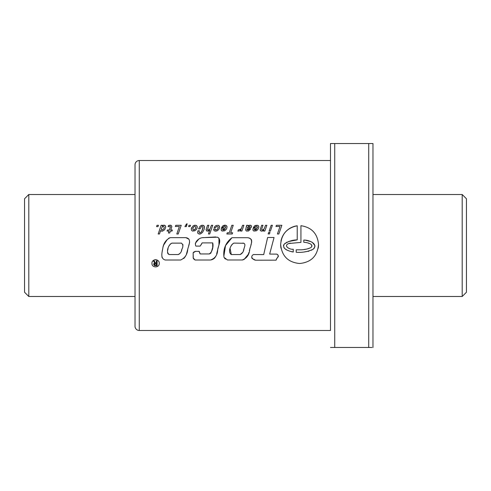 <?xml version="1.0" encoding="UTF-8"?>
<svg xmlns="http://www.w3.org/2000/svg" width="491" height="491" viewBox="0 0 491 491"><rect width="100%" height="100%" fill="white"/><g stroke="black" fill="none" stroke-linecap="round" stroke-linejoin="round"><path stroke-width="0.74" d="M28.797 296.49L24.55 292.237L24.55 198.763L28.797 194.51L28.797 296.49L135.025 296.49M372.97 296.49L462.203 296.49L462.203 194.51L372.97 194.51M28.797 194.51L135.025 194.51M462.203 296.49L466.45 292.237L466.45 198.763L462.203 194.51M139.272 160.52L139.272 330.48A4.247 4.247 0 0 1 135.025 326.233L135.025 164.767A4.247 4.247 0 0 1 139.272 160.52L330.48 160.52L330.48 287.99M151.958 263.354C151.682 268.025 159.501 268.043 159.237 263.354C159.501 258.671 151.701 258.677 151.958 263.354M280.668 244.573C281.791 256.075 288.1 262.384 299.602 263.501C311.104 262.378 317.413 256.069 318.53 244.573C317.591 233.685 311.724 227.388 300.934 225.694L300.934 242.394L288.776 243.518C282.914 245.807 289.948 249.907 293.256 249.201L293.256 251.987C289.622 251.269 281.828 249.465 284.093 244.273C287.91 241.406 292.292 239.946 297.227 239.884L297.227 225.792C287.008 227.898 281.49 234.158 280.668 244.573A18.928 18.928 0 0 0 281.036 248.268M318.168 248.268A18.928 18.928 0 0 0 318.53 244.573M275.973 226.492L279.999 226.492L277.427 233.992L278.839 233.992L281.871 225.283L276.421 225.283L275.973 226.492M272.401 225.283L271.136 225.283L269.123 231.071L270.431 231.071L272.401 225.283M269.982 232.378L268.675 232.378L268.172 233.943L269.479 233.943L269.982 232.378M263.041 230.813L263.894 230.07L263.581 231.071L264.845 231.071L266.858 225.283L265.551 225.283L264.127 228.898L262.28 230.119L261.666 229.813L261.721 229.009L262.986 225.283L261.666 225.283L260.31 229.309L260.359 230.623L261.623 231.169L263.041 230.813M256.327 230.813L257.781 229.647L258.788 227.419L258.554 225.977L257.603 225.295L254.817 225.731L253.417 227.388L254.774 227.388L255.486 226.535L256.64 226.357L257.29 226.738L257.235 228.045L253.27 228.045L252.969 229.131L253.104 230.475L253.853 231.046L256.327 230.813M248.483 231.003L250.496 229.156L249.14 229.156L247.722 230.015L246.961 229.77L246.961 229.266L249.925 228.438L251.177 227.566L251.638 226.265L250.932 225.338L249.747 225.191L248.078 225.977L248.023 225.283L246.666 225.283L245.58 229.972L246.445 231.058L248.483 231.003M239.872 230.776L241.081 229.659L240.615 231.071L241.879 231.071L243.892 225.283L242.591 225.283L241.327 228.518L239.964 229.635L238.362 229.813L237.902 231.169L239.884 230.764M229.266 232.783L227.253 232.783L226.848 233.992L232.225 233.992L232.636 232.783L230.678 232.783L233.243 225.283L231.832 225.283L229.266 232.783M224.565 230.813L226.032 229.647L226.848 228.205L227.038 226.627L225.854 225.295L223.067 225.731L221.656 227.388L223.012 227.388L223.718 226.535L224.89 226.357L225.541 226.738L225.486 228.045L221.502 228.045L221.208 229.131L221.355 230.475L222.092 231.046L224.565 230.813M217.102 230.831L218.624 229.635L219.44 228.205L219.606 226.615L218.464 225.314L216.261 225.461L214.941 226.345L214.101 227.744L215.457 227.744L216.439 226.523L218.084 226.738L218.029 228.205L217.132 229.604L215.96 230.015L215.199 229.757L215.211 228.953L213.775 229.052L214.07 230.709L215.61 231.169L217.102 230.831M210.007 228.898L208.841 229.929L207.552 229.813L208.865 225.283L207.552 225.283L206.189 229.309L206.656 231.003L208.178 231.101L209.78 230.07L208.46 233.992L209.725 233.992L212.738 225.283L211.437 225.283L210.007 228.898M200.647 233.857L202.55 232.378L204.127 229.358L204.508 226.768L203.335 225.314L201.832 225.259L200.267 226.099L198.542 228.91L200.009 228.91L201.408 226.627L202.507 226.468L202.973 227.038L202.004 230.936L200.549 232.703L199.616 232.869L199.082 232.353L199.34 230.721L197.904 230.954L197.627 232.636L198.026 233.52L199.45 234.103L200.647 233.857M194.78 230.788L196.271 229.622L197.087 228.205L197.247 226.646L196.112 225.314L194.504 225.271L192.994 225.977L191.269 228.874L191.545 230.31L192.411 231.046L194.78 230.788M186.506 223.914L184.904 226.59L186.359 226.59L186.807 225.283L186.304 225.283L187.267 223.914L186.506 223.914M175.348 226.492L179.368 226.492L176.803 233.992L178.215 233.992L181.234 225.283L175.796 225.283L175.348 226.492M171.666 227.186L171.813 226.369L171.095 225.338L168.542 225.473L168.143 226.682L170.457 226.535L169.395 230.015L167.382 230.015L167.032 231.071L169.045 231.071L168.388 232.992L169.708 232.992L170.359 231.071L172.016 231.071L172.372 230.015L170.715 230.015L171.666 227.186M158.17 233.992L159.477 233.992L160.686 230.365L161.079 231.058L162.478 231.169L164.681 229.702L165.688 227.339L165.375 225.786L163.699 225.191L162.196 226.032L162.453 225.283L161.146 225.283L158.17 233.992M269.657 254.074L274.064 237.497L267.626 237.497L263.71 254.584L253.417 254.565C249.987 256.548 252.62 259.579 255.51 260.193L276.126 260.162C276.408 257.965 280.214 255.823 276.764 254.117L269.657 254.074M227.456 259.985L224.006 257.376C222.914 249.25 225.565 242.695 231.961 237.712L247.532 237.712C254.019 238.123 250.932 245.236 249.759 249.127C249.391 254.59 246.893 258.211 242.278 259.985L227.456 259.985M195.884 246.108C193.755 241.977 199.634 237.178 203.765 237.626L217.495 237.19C222.147 239.86 218.102 245.739 217.697 249.692C217.519 255.013 215.101 258.45 210.443 260.009L195.093 260.009L193.184 257.922L193.153 252.853L195.522 251.355L198.941 251.355L200.279 253.957L209.049 253.957C212.358 252.552 213.72 245.801 212.671 242.892L202.157 242.892L200.175 246.108L195.884 246.108M180.639 260.003L165.271 260.003C160.023 258.567 162.177 252.147 162.803 248.28C163.466 243.37 165.946 239.823 170.242 237.656L185.862 237.656C192.085 238.558 188.71 245.267 187.771 249.121C187.39 254.363 185.015 257.99 180.639 260.003M158.022 226.59L156.555 226.59L157.016 225.283L158.47 225.283L158.022 226.59M190.048 226.59L188.593 226.59L189.041 225.283L190.508 225.283L190.048 226.59M139.272 330.48L330.48 330.48L330.48 326.233M156.347 260.973L156.347 263.029L155.481 263.029L154.284 260.973L153.487 260.973L154.751 263.108L153.671 264.109L154.401 265.539L157.114 265.717L157.114 260.973L156.347 260.973M156.347 263.557L156.347 265.189L154.53 264.796L154.72 263.747L156.347 263.557M330.48 330.48L330.48 143.525L331.48 143.525M330.48 347.475L334.727 347.475L334.727 143.525L330.48 143.525M334.727 347.475L371.975 347.475M372.97 347.475L372.97 143.525L334.727 143.525M289.537 243.266L290.242 243.082M297.227 225.792A18.928 18.928 0 0 0 280.981 241.149M305.218 242.388L306.617 242.652M308.017 243.033L309.385 243.456M310.668 244.088L311.257 244.457M311.846 245.248L311.883 246.396M311.055 247.525L308.452 248.636M307.071 249.029L304.291 249.434M304.917 240.185L303.782 240.087L303.782 242.247C306.568 242.493 314.025 243.573 311.055 247.525C307.581 249.103 303.917 249.864 300.056 249.809L296.19 249.851L300.056 249.809M303.782 240.087C308.471 239.841 318.984 243.708 312.988 249.33C307.667 251.766 302.063 252.742 296.19 252.264L296.19 249.851M304.794 251.815L306.66 251.57M307.967 251.392L309.023 251.104M311.067 250.324L312.061 249.882M313.448 249.017L313.817 248.655M314.203 248.231L314.663 247.225M314.872 246.697L314.952 246.04M314.897 245.592L312.239 242.266M310.226 241.431L305.844 240.357M293.256 251.987L291.556 251.717M288.573 250.705L288.229 250.57M286.634 249.827L285.154 248.882M284.479 248.311L283.927 247.624M283.479 245.905L283.62 245.027M284.093 244.273L285.424 243.119M286.499 242.419L286.916 242.192M288.573 241.529L297.227 239.884M251.791 257.081L251.84 258.125M252.184 258.518L252.626 258.812M253.614 259.199L255.51 260.193L261.083 260.187M263.71 254.584L260.924 254.577M276.126 260.162L276.758 258.481M277.329 257.75L278.244 256.707M278.348 256.259L278.28 255.799M278.121 255.375L277.501 254.7M277.127 254.356L276.764 254.117M232.464 244.033L233.888 243.094L243.622 243.284M242.824 252.264L240.191 254.559L231.316 254.559L230.095 248.563M230.604 246.924L230.96 246.144M231.341 245.377L231.887 244.696M231.316 254.559C227.621 252.061 230.408 244.991 233.888 243.094M248.354 237.853L249.219 238.092M249.238 238.104L249.993 238.552M250.748 239.013L251.171 239.381M251.355 239.651L251.509 240.05M251.515 240.068L251.644 240.486M251.699 241.369L251.668 241.959M251.631 242.247L251.41 243.113M251.183 243.972L250.883 245.199M250.25 247.415L249.367 250.772M248.851 252.564L248.36 254.197M248.336 254.277L243.984 259.561M243.113 259.862L242.278 259.985M225.437 259.058L224.608 258.327M223.896 255.94L225.516 245.586L231.961 237.712M243.947 248.802L243.419 250.539M242.75 243.094C246.218 243.254 244.53 246.783 243.947 248.808C243.671 251.49 242.419 253.405 240.191 254.559M195.283 243.739L195.596 242.947M195.621 242.892L198.898 239.007M199.217 238.779L200.396 238.16M202.58 237.693L215.807 236.963M217.495 237.19L218.876 238.141M218.955 238.233L218.961 244.714M218.563 246.384L217.697 249.667M217.691 249.71L216.691 253.786M215.807 256.222L215.414 257.008M214.935 257.701L214.119 258.499M213.677 258.843L212.173 259.598M212.143 259.61L211.308 259.874M194.467 259.659L193.963 259.131M193.957 259.131L193.466 258.604M193.276 258.223L193.153 252.853M193.301 252.521L194.141 251.828M194.81 251.533L195.522 251.355M198.941 251.355L199.278 251.545M199.506 251.858L199.702 252.613M199.708 252.644L199.837 253.381M199.96 253.755L200.279 253.957M209.049 253.957L209.841 253.829M210.541 253.43L211.013 252.773M211.357 252.043L212.72 247.366L212.671 242.892M202.157 242.892L200.96 244.997M171.936 243.125L181.455 243.125C183.155 244.641 183.303 246.666 181.885 249.201C181.602 251.822 180.332 253.608 178.073 254.559L169.266 254.559C165.516 252.257 168.407 244.653 171.936 243.125L171.15 243.462M168.456 254.221L167.492 252.853M167.719 250.226L168.075 248.514M168.922 246.028L169.352 245.279M169.966 244.432L170.445 243.953M185.862 237.656L188.894 239.172M189.594 242.425L188.685 245.696M187.771 249.121L186.899 252.472M186.887 252.521L186.445 254.099M185.739 255.719L184.88 257.235M184.328 257.922L183.695 258.499M162.539 258.156L162.073 257.456M162.018 257.315L161.932 256.633M162.159 251.552L162.435 249.937M162.791 248.342L162.883 247.894M163.159 246.599L163.669 245.046M163.687 245.003L167.357 239.369M168.665 238.282L169.401 237.902M182.947 244.586L182.842 245.856M181.891 249.176L181.412 250.84M180.737 252.497L179.645 253.822M178.92 254.307L178.073 254.559M154.751 263.108L153.879 263.612L153.652 264.361M158.188 260.795A3.64 3.64 0 0 0 153.014 260.795M155.328 265.177L154.419 264.305M163.755 225.185L162.736 225.461M164.792 225.326L163.963 225.179M165.7 226.547L165.375 225.786M162.3 226.793L163.65 226.357L164.258 227.296L163.73 228.966L162.098 230.07L161.257 229.088L162.3 226.793M161.92 230.052L161.257 229.088M164.258 227.296L163.73 228.966L162.098 230.07M170.457 226.535L170.402 227.149M170.101 225.179L168.542 225.473M171.813 226.369L171.095 225.338L170.254 225.179M191.772 227.431L191.269 228.874M196.112 225.314L193.742 225.529M197.265 227.431L196.75 225.707M193.755 226.793L195.087 226.357L195.866 227.296L195.295 229.009L193.607 230.015L192.656 229.088L193.755 226.793M193.448 230.003L192.656 229.088M194.761 229.567L193.607 230.015M195.866 227.296L195.657 228.223M197.983 230.721L197.627 232.636M199.8 232.887L199.082 232.353M200.549 232.703L199.843 232.894M202.574 229.457L201.242 232.163M203.01 227.609L202.887 228.407M200.359 226.032L199.776 226.59M203.335 225.314L201.083 225.541M204.532 227.486L203.974 225.707M206.189 229.309L206.085 229.905M209.467 229.512L208.159 230.119L207.552 229.813M213.8 228.953L213.689 229.905M217.617 229.052L216.721 229.837L215.199 229.757M218.219 227.284L218.01 228.26M218.464 225.314L216.261 225.461M219.618 227.407L219.115 225.707M221.502 228.045L221.177 229.905M225.651 227.149L225.486 228.045M223.067 225.731L222.607 226.075M224.632 225.191L223.841 225.369M225.854 225.295L224.982 225.179M227.038 226.627L226.504 225.664M224.332 229.813L222.718 229.813L222.564 229.101L225.081 229.101L223.423 230.07L222.718 229.813L222.564 229.101L224.946 229.279M240.725 229.144L238.534 229.813M241.584 228.205L241.327 228.518M245.715 229.156L245.58 229.972M246.721 225.94L246.611 226.492M248.133 225.627L248.023 225.283M251.638 226.265L250.932 225.338L248.661 225.486M247.654 230.015L246.961 229.77M248.581 229.813L247.722 230.015M248.636 226.535L250.091 226.492L249.643 227.529L247.372 228.1L247.617 227.296L248.796 226.48M250.146 226.94L249.643 227.529L247.372 228.1M253.27 228.045L252.926 229.905M257.401 227.149L257.235 228.045M254.817 225.731L254.356 226.075M257.603 225.295L255.608 225.369M258.788 226.627L258.266 225.664M256.081 229.813L254.467 229.813L254.313 229.101L256.842 229.101L255.173 230.07L254.467 229.813L254.313 229.101L256.695 229.279M260.31 229.309L260.199 229.905M263.581 229.512L262.28 230.119L261.666 229.813M263.894 230.07L263.581 231.071M368.723 347.475L368.723 143.525"/></g></svg>
